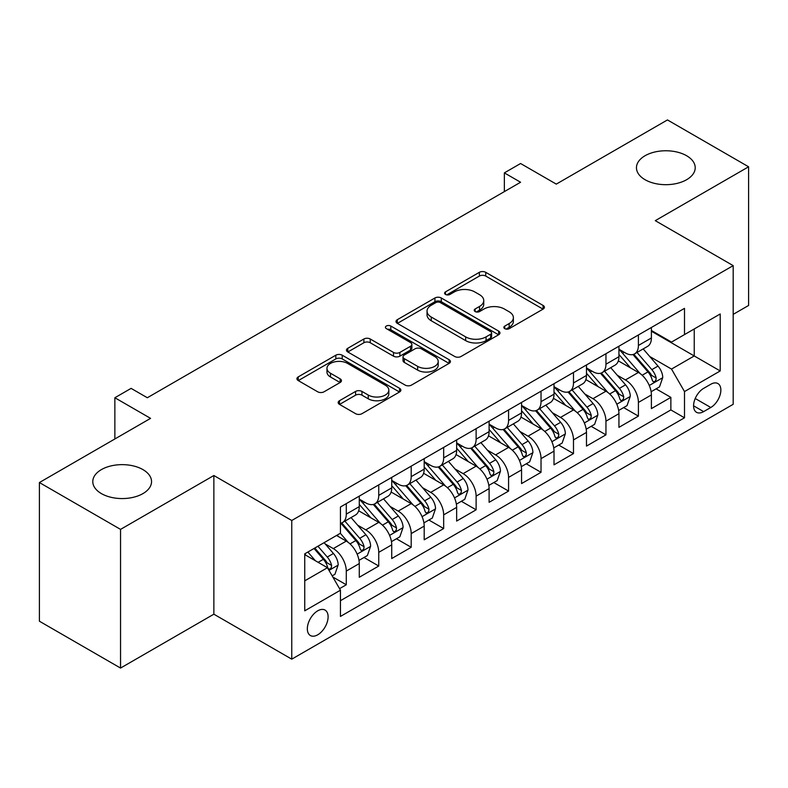 <?xml version="1.0" encoding="UTF-8"?>
<svg xmlns="http://www.w3.org/2000/svg" width="788" height="788" viewBox="0 0 788 788"><rect width="100%" height="100%" fill="white"/><g stroke="black" fill="none" stroke-linecap="round" stroke-linejoin="round"><path stroke-width="1.18" d="M504.773 328.655A3.152 1.822 0 0 0 509.235 328.655L543.08 309.113A4.501 2.6 0 0 0 544.4 307.271A4.501 2.6 0 0 0 543.08 305.429L485.733 272.323A4.501 2.6 0 0 0 479.36 272.323L445.516 291.865A3.152 1.822 0 0 0 444.59 293.156A3.152 1.822 0 0 0 445.516 294.436A3.152 1.822 0 0 0 449.978 294.436L454.351 291.915A14.42 8.323 0 0 1 474.74 291.915L479.528 294.673A14.42 8.323 0 0 1 483.743 300.553A14.42 8.323 0 0 1 479.528 306.443L475.144 308.975A3.152 1.822 0 0 0 474.218 310.255A3.152 1.822 0 0 0 475.144 311.546A3.152 1.822 0 0 0 479.606 311.546L483.98 309.014A14.42 8.323 0 0 1 504.369 309.014L509.156 311.772A14.42 8.323 0 0 1 513.372 317.663A14.42 8.323 0 0 1 509.156 323.553L504.773 326.074A3.152 1.822 0 0 0 503.847 327.365A3.152 1.822 0 0 0 504.773 328.655L504.773 326.074M142.943 469.609A29.373 16.962 0 0 0 110.921 465.935A29.373 16.962 0 0 0 92.787 481.606A29.373 16.962 0 0 0 101.396 493.593A29.373 16.962 0 0 0 133.408 497.277A29.373 16.962 0 0 0 151.542 481.606A29.373 16.962 0 0 0 142.943 469.609M686.604 155.728A29.373 16.962 0 0 0 654.592 152.054A29.373 16.962 0 0 0 636.458 167.726A29.373 16.962 0 0 0 645.057 179.713A29.373 16.962 0 0 0 677.079 183.387A29.373 16.962 0 0 0 695.213 167.726A29.373 16.962 0 0 0 686.604 155.728M317.722 634.803A14.686 8.481 120 0 0 327.315 621.86A14.686 8.481 120 0 0 325.07 610.089A14.686 8.481 120 0 0 317.722 610.818A14.686 8.481 120 0 0 308.128 623.761A14.686 8.481 120 0 0 310.383 635.532A14.686 8.481 120 0 0 317.722 634.803M339.5 400.708A4.501 2.6 0 0 0 338.18 402.55A4.501 2.6 0 0 0 339.5 404.392L355.595 413.68A4.501 2.6 0 0 0 361.958 413.68L399.555 391.971A4.501 2.6 0 0 0 400.875 390.139A4.501 2.6 0 0 0 399.555 388.297L342.209 355.191A4.501 2.6 0 0 0 335.836 355.191L298.248 376.891A4.501 2.6 0 0 0 296.928 378.733A4.501 2.6 0 0 0 298.248 380.574L317.682 391.794A4.501 2.6 0 0 0 324.045 391.794L340.14 382.505A4.501 2.6 0 0 0 341.46 380.663A4.501 2.6 0 0 0 340.14 378.821L330.497 373.256A12.056 6.954 0 0 1 326.971 368.341A12.056 6.954 0 0 1 334.407 361.909A12.056 6.954 0 0 1 347.547 363.416L385.302 385.214A12.056 6.954 0 0 1 388.829 390.139A12.056 6.954 0 0 1 381.392 396.561A12.056 6.954 0 0 1 368.252 395.054L361.958 391.419A4.501 2.6 0 0 0 355.595 391.419L339.5 400.708L339.5 404.392M733.185 314.363L748.6 305.458L748.6 166.79L667.456 119.934L556.289 184.116L520.582 163.51L504.359 172.877L520.582 182.245L147.326 397.743L131.094 388.376L114.861 397.743L114.861 438.975M120.544 529.388L120.544 668.066L213.863 614.187L213.863 475.519L120.544 529.388L39.4 482.542L150.567 418.359L114.861 397.743M213.863 475.519L291.757 520.494L733.185 265.635L733.185 404.303L291.757 659.162L291.757 520.494M748.6 166.79L655.281 220.66L733.185 265.635M454.676 356.471A4.501 2.6 0 0 0 461.049 356.471L498.637 334.772A4.501 2.6 0 0 0 499.956 332.93A4.501 2.6 0 0 0 498.637 331.088L441.29 297.982A4.501 2.6 0 0 0 434.917 297.982L397.329 319.682A4.501 2.6 0 0 0 396.009 321.524A4.501 2.6 0 0 0 397.329 323.366L454.676 356.471M387.597 329.335A3.152 1.822 0 0 1 390.799 329.778L390.799 326.035L449.101 359.692A4.501 2.6 0 0 1 450.421 361.534A4.501 2.6 0 0 1 449.101 363.376L411.503 385.076A4.501 2.6 0 0 1 405.13 385.076L347.784 351.97L347.784 348.286A4.501 2.6 0 0 0 346.464 350.128A4.501 2.6 0 0 0 347.784 351.97M347.784 348.286L363.879 338.998A4.501 2.6 0 0 1 370.242 338.998L393.507 352.423A4.501 2.6 0 0 0 399.871 352.423L410.548 346.267A4.501 2.6 0 0 0 411.868 344.425A4.501 2.6 0 0 0 410.548 342.583L386.337 328.606A3.152 1.822 0 0 1 385.411 327.315A3.152 1.822 0 0 1 387.361 325.641A3.152 1.822 0 0 1 390.799 326.035M120.544 668.066L39.4 621.21L39.4 482.542M339.549 588.656L346.287 584.765L332.822 576.993M325.158 543.897L333.304 548.596A18.36 10.599 60 0 1 346.287 571.083L359.269 563.587L359.269 577.269L378.742 566.03L363.977 557.5M357.614 525.153L365.76 529.861A18.36 10.599 60 0 1 378.742 552.349L391.725 544.853L391.725 558.534L411.198 547.286L396.433 538.765M390.07 506.418L398.216 511.116A18.36 10.599 60 0 1 411.198 533.604L424.19 526.108L424.19 539.79L443.664 528.551L428.889 520.021M422.526 487.673L430.681 492.382A18.36 10.599 60 0 1 443.664 514.869L456.646 507.374L456.646 521.055L476.119 509.806L461.354 501.286M454.981 468.939L463.137 473.637A18.36 10.599 60 0 1 476.119 496.125L489.102 488.629L489.102 502.311L508.575 491.072L493.81 482.542M487.447 450.194L495.593 454.903A18.36 10.599 60 0 1 508.575 477.39L521.558 469.894L521.558 483.576L541.031 472.327L526.266 463.807M519.903 431.46L528.049 436.168A18.36 10.599 60 0 1 541.031 458.655L554.013 451.16L554.013 464.831L573.487 453.592L558.722 445.062M552.358 412.715L560.504 417.423A18.36 10.599 60 0 1 573.487 439.911L586.479 432.415L586.479 446.097L605.952 434.848L591.177 426.328M584.814 393.98L592.97 398.689A18.36 10.599 60 0 1 605.952 421.176L618.935 413.68L618.935 427.352L638.408 416.113L638.408 402.432A18.36 10.599 -120 0 0 625.426 379.944L617.27 375.246M623.633 407.583L638.408 416.113M359.269 563.587A18.36 10.599 -120 0 0 346.287 541.1L336.545 535.485M391.725 544.853A18.36 10.599 -120 0 0 378.742 522.365L358.668 510.772M424.19 526.108A18.36 10.599 -120 0 0 411.198 503.621L391.134 492.037M456.646 507.374A18.36 10.599 -120 0 0 443.664 484.886L423.589 473.293M489.102 488.629A18.36 10.599 -120 0 0 476.119 466.151L456.045 454.558M521.558 469.894A18.36 10.599 -120 0 0 508.575 447.407L488.501 435.823M554.013 451.16A18.36 10.599 -120 0 0 541.031 428.672L520.957 417.079M586.479 432.415A18.36 10.599 -120 0 0 573.487 409.927L553.422 398.344M618.935 413.68A18.36 10.599 -120 0 0 605.952 391.193L585.878 379.599M710.786 384.258L703.645 388.376A14.233 8.215 120 0 0 694.346 400.915A14.233 8.215 120 0 0 696.533 412.321A14.233 8.215 120 0 0 703.645 411.612L710.786 407.494A14.233 8.215 120 0 0 720.084 394.955A14.233 8.215 120 0 0 717.898 383.549A14.233 8.215 120 0 0 710.786 384.258M304.739 580.835L327.463 567.715L340.446 590.202L340.446 616.433L684.496 417.798L684.496 391.567L671.514 369.079L649.736 356.501M340.446 590.202L304.739 610.818L304.739 553.846L340.446 533.23L340.446 506.999L684.496 308.364L684.496 334.595L720.202 313.979L720.202 370.951L684.496 391.567M359.269 499.129L365.76 502.872A18.36 10.599 60 0 0 374.94 503.788L387.923 496.292A18.36 10.599 -120 0 0 391.725 487.88L391.725 477.39M391.725 480.385L398.216 484.137A18.36 10.599 60 0 0 407.396 485.044L420.378 477.548A18.36 10.599 -120 0 0 424.19 469.146L424.19 458.646M424.19 461.65L430.681 465.393A18.36 10.599 60 0 0 439.862 466.309L452.844 458.813A18.36 10.599 -120 0 0 456.646 450.401L456.646 439.911M456.646 442.905L463.137 446.658A18.36 10.599 60 0 0 472.317 447.564L485.3 440.068A18.36 10.599 -120 0 0 489.102 431.666L489.102 421.166M489.102 424.171L495.593 427.914A18.36 10.599 60 0 0 504.773 428.83L517.755 421.334A18.36 10.599 -120 0 0 521.558 412.922L521.558 402.432M521.558 405.426L528.049 409.179A18.36 10.599 60 0 0 537.229 410.085L550.211 402.589A18.36 10.599 -120 0 0 554.013 394.187L554.013 383.697M554.013 386.691L560.504 390.444A18.36 10.599 60 0 0 569.685 391.35L582.667 383.854A18.36 10.599 -120 0 0 586.479 375.452L586.479 364.952M586.479 367.957L592.97 371.7A18.36 10.599 60 0 0 602.15 372.606L615.132 365.11A18.36 10.599 -120 0 0 618.935 356.708L618.935 346.218M340.446 600.692L670.864 409.927L670.864 397.379L651.39 408.617L651.39 394.936A18.36 10.599 -120 0 0 638.408 372.448L618.334 360.865M618.935 349.212L625.426 352.965A18.36 10.599 -120 0 0 634.606 353.871A18.36 10.599 -120 0 0 638.408 345.469L638.408 334.969M634.606 353.871L647.588 346.375A18.36 10.599 -120 0 0 651.39 337.973L651.39 327.473M346.287 503.621L346.287 514.121A18.36 10.599 60 0 1 342.484 522.523A18.36 10.599 60 0 1 340.446 523.262M342.484 522.523L355.467 515.027A18.36 10.599 -120 0 0 359.269 506.625L359.269 496.125M378.742 484.886L378.742 495.376A18.36 10.599 60 0 1 374.94 503.788M411.198 466.141L411.198 476.641A18.36 10.599 60 0 1 407.396 485.044M443.664 447.407L443.664 457.897A18.36 10.599 60 0 1 439.862 466.309M476.119 428.662L476.119 439.162A18.36 10.599 60 0 1 472.317 447.564M508.575 409.927L508.575 420.418A18.36 10.599 60 0 1 504.773 428.83M541.031 391.193L541.031 401.683A18.36 10.599 60 0 1 537.229 410.085M573.487 372.448L573.487 382.948A18.36 10.599 60 0 1 569.685 391.35M605.952 353.714L605.952 364.204A18.36 10.599 60 0 1 602.15 372.606M605.952 421.176L605.952 434.848M573.487 439.911L573.487 453.592M541.031 458.655L541.031 472.327M508.575 477.39L508.575 491.072M476.119 496.125L476.119 509.806M443.664 514.869L443.664 528.551M411.198 533.604L411.198 547.286M378.742 552.349L378.742 566.03M346.287 571.083L346.287 584.765M327.463 567.715L304.739 554.594M671.514 369.079L694.238 355.959L694.238 328.97L720.202 313.979M651.39 331.226L720.202 370.951M651.39 330.477L671.514 342.091L684.496 334.595M213.863 614.187L291.757 659.162M504.359 172.877L504.359 191.612M656.099 388.848L670.864 397.379M670.864 409.927L684.496 417.798M506.034 329.098L509.156 327.296A14.42 8.323 0 0 0 513.372 321.415L513.372 317.663M483.743 300.553L483.743 304.306A14.42 8.323 0 0 1 479.528 310.186L476.405 311.989M543.021 309.142L485.733 276.066A4.501 2.6 0 0 0 479.36 276.066L446.776 294.889M498.577 334.801L441.29 301.725A4.501 2.6 0 0 0 434.917 301.725L397.388 323.395M490.678 334.22A3.152 1.822 0 0 0 491.594 332.93A3.152 1.822 0 0 0 490.678 331.64L440.334 302.582A3.152 1.822 0 0 0 435.872 302.582L431.253 305.251A14.42 8.323 0 0 0 427.037 311.132A14.42 8.323 0 0 0 431.253 317.022L465.669 336.88A14.42 8.323 0 0 0 486.058 336.88L490.678 334.22L490.678 337.963A3.152 1.822 0 0 0 491.594 336.673L491.594 332.93M427.037 311.132L427.037 314.885A14.42 8.323 0 0 0 431.253 320.765L431.253 317.022M490.678 337.963L486.058 340.633A14.42 8.323 0 0 1 465.669 340.633L431.253 320.765M347.843 352L363.879 342.75L363.879 338.998M411.868 344.425L411.868 348.178A4.501 2.6 0 0 1 410.548 350.01L399.871 356.176A4.501 2.6 0 0 1 393.507 356.176L370.242 342.75A4.501 2.6 0 0 0 363.879 342.75M390.799 329.778L449.042 363.406M417.64 366.361A12.056 6.954 0 0 0 430.77 367.868A12.056 6.954 0 0 0 438.207 361.436A12.056 6.954 0 0 0 434.68 356.521L421.383 348.838A4.501 2.6 0 0 0 415.01 348.838L404.333 355.004A4.501 2.6 0 0 0 403.013 356.846A4.501 2.6 0 0 0 404.333 358.678L417.64 366.361L417.64 370.104A12.056 6.954 0 0 0 430.77 371.621A12.056 6.954 0 0 0 438.207 365.189L438.207 361.436M403.013 356.846L403.013 360.589A4.501 2.6 0 0 0 404.333 362.431L404.333 358.678M417.64 370.104L404.333 362.431M388.829 390.139L388.829 393.882A12.056 6.954 0 0 1 381.392 400.314A12.056 6.954 0 0 1 368.252 398.807L361.958 395.172A4.501 2.6 0 0 0 355.595 395.172L339.559 404.421M326.971 368.341L326.971 372.084A12.056 6.954 0 0 0 330.497 377.009L330.497 373.256M340.081 382.535L330.497 377.009M399.496 392.01L342.209 358.934A4.501 2.6 0 0 0 335.836 358.934L298.307 380.604M651.115 391.725L659.507 386.878L662.747 377.511A12.165 7.023 -120 0 0 658.01 366.085L643.185 348.917M640.211 373.64L622.619 353.27A35.115 20.271 -120 0 0 618.935 349.409M630.567 367.927L620.727 356.531A29.146 16.824 -120 0 0 618.935 354.57M632.951 354.531L647.953 371.897A12.165 7.023 60 0 1 652.287 380.279L653.173 381.717L654.818 381.49L655.911 380.151L656.177 378.023A12.165 7.023 -120 0 0 651.843 369.651L637.019 352.482M633.828 354.245L649.952 372.911A6.196 3.576 60 0 1 651.509 375.334L656.177 378.023M618.659 410.459L627.041 405.623L630.292 396.246A12.165 7.023 -120 0 0 625.554 384.83L610.72 367.661M607.755 392.375L590.163 372.015A35.115 20.271 -120 0 0 586.479 368.154M598.112 386.662L588.272 375.275A29.146 16.824 -120 0 0 586.479 373.315M600.495 373.266L615.487 390.631A12.165 7.023 60 0 1 619.831 399.014L620.717 400.462L622.353 400.225L623.456 398.886L623.722 396.768A12.165 7.023 -120 0 0 619.388 388.385L604.554 371.217M601.372 372.99L617.487 391.646A6.196 3.576 60 0 1 619.053 394.069L623.722 396.768M586.203 429.204L594.585 424.358L597.836 414.99A12.165 7.023 -120 0 0 593.098 403.564L578.264 386.396M575.299 411.119L557.707 390.75A35.115 20.271 -120 0 0 554.013 386.888M565.646 405.396L555.816 394.01A29.146 16.824 -120 0 0 554.013 392.05M568.03 392.01L583.031 409.376A12.165 7.023 60 0 1 587.375 417.758L588.252 419.196L589.897 418.97L591 417.63L591.266 415.503A12.165 7.023 -120 0 0 586.932 407.13L572.098 389.961M568.916 391.725L585.031 410.39A6.196 3.576 60 0 1 586.597 412.814L591.266 415.503M553.747 447.939L562.13 443.102L565.37 433.725A12.165 7.023 -120 0 0 560.642 422.309L545.808 405.14M542.834 429.854L525.251 409.494A35.115 20.271 -120 0 0 521.558 405.633M533.19 424.141L523.35 412.754A29.146 16.824 -120 0 0 521.558 410.794M535.574 410.745L550.576 428.111A12.165 7.023 60 0 1 554.91 436.493L555.796 437.941L557.441 437.704L558.544 436.365L558.81 434.247A12.165 7.023 -120 0 0 554.476 425.865L539.642 408.696M536.461 410.459L552.575 429.125A6.196 3.576 60 0 1 554.141 431.548L558.81 434.247M521.282 466.683L529.674 461.837L532.915 452.47A12.165 7.023 -120 0 0 528.177 441.044L513.352 423.875M510.378 448.599L492.796 428.229A35.115 20.271 -120 0 0 489.102 424.368M500.735 442.876L490.894 431.489A29.146 16.824 -120 0 0 489.102 429.529M503.118 429.49L518.12 446.855A12.165 7.023 60 0 1 522.454 455.237L523.34 456.676L524.985 456.439L526.089 455.109L526.354 452.982A12.165 7.023 -120 0 0 522.011 444.609L507.186 427.431M504.005 429.204L520.119 447.86A6.196 3.576 60 0 1 521.676 450.293L526.354 452.982M488.826 485.418L497.218 480.572L500.459 471.204A12.165 7.023 -120 0 0 495.721 459.788L480.897 442.61M477.922 467.333L460.33 446.973A35.115 20.271 -120 0 0 456.646 443.112M468.279 461.62L458.439 450.234A29.146 16.824 -120 0 0 456.646 448.274M470.663 448.224L485.664 465.59A12.165 7.023 60 0 1 489.998 473.972L490.885 475.41L492.53 475.184L493.623 473.844L493.889 471.726A12.165 7.023 -120 0 0 489.555 463.344L474.731 446.175M471.539 447.939L487.664 466.604A6.196 3.576 60 0 1 489.22 469.027L493.889 471.726M456.37 504.162L464.762 499.316L468.003 489.949A12.165 7.023 -120 0 0 463.265 478.523L448.431 461.354M445.466 486.068L427.874 465.708A35.115 20.271 -120 0 0 424.19 461.847M435.823 480.355L425.983 468.968A29.146 16.824 -120 0 0 424.19 467.008M438.207 466.969L453.199 484.334A12.165 7.023 60 0 1 457.542 492.717L458.429 494.155L460.064 493.918L461.167 492.589L461.433 490.461A12.165 7.023 -120 0 0 457.099 482.089L442.265 464.91M439.083 466.683L455.208 485.339A6.196 3.576 60 0 1 456.764 487.762L461.433 490.461M423.914 522.897L432.297 518.051L435.547 508.684A12.165 7.023 -120 0 0 430.809 497.267L415.975 480.089M413.01 504.812L395.418 484.453A35.115 20.271 -120 0 0 391.725 480.591M403.358 499.099L393.527 487.713A29.146 16.824 -120 0 0 391.725 485.753M405.741 485.704L420.743 503.069A12.165 7.023 60 0 1 425.087 511.451L425.963 512.889L427.608 512.663L428.711 511.323L428.977 509.206A12.165 7.023 -120 0 0 424.643 500.823L409.809 483.655M406.628 485.418L422.742 504.084A6.196 3.576 60 0 1 424.308 506.507L428.977 509.206M391.459 541.632L399.841 536.795L403.082 527.418A12.165 7.023 -120 0 0 398.354 516.002L383.52 498.834M380.545 523.547L362.963 503.187A35.115 20.271 -120 0 0 359.269 499.326M370.902 517.834L361.062 506.448A29.146 16.824 -120 0 0 359.269 504.487M373.285 504.448L388.287 521.814A12.165 7.023 60 0 1 392.621 530.186L393.507 531.634L395.152 531.398L396.256 530.068L396.522 527.94A12.165 7.023 -120 0 0 392.188 519.558L377.353 502.389M374.172 504.162L390.287 522.818A6.196 3.576 60 0 1 391.853 525.241L396.522 527.94M358.993 560.376L367.385 555.53L370.626 546.163A12.165 7.023 -120 0 0 365.888 534.737L351.064 517.568M348.089 542.292L340.327 533.299M338.446 536.579L337.185 535.111M340.83 523.183L355.831 540.548A12.165 7.023 60 0 1 360.165 548.931L361.052 550.369L362.697 550.142L363.8 548.803L364.066 546.685A12.165 7.023 -120 0 0 359.722 538.303L344.898 521.134M341.716 522.897L357.831 541.563A6.196 3.576 60 0 1 359.387 543.986L364.066 546.685M332.172 575.861L334.93 574.275L338.17 564.898A12.165 7.023 -120 0 0 333.432 553.481L324.095 542.666M315.387 560.741L307.872 552.043M305.99 555.313L304.739 553.875M314.038 548.478L323.375 559.293A12.165 7.023 60 0 1 327.709 567.665L328.596 569.113L330.241 568.877L331.334 567.547L331.6 565.42A12.165 7.023 -120 0 0 327.266 557.037L317.928 546.232M314.786 548.044L325.375 560.298A6.196 3.576 60 0 1 326.931 562.721L331.6 565.42M333.304 548.596L346.287 541.1M365.76 529.861L378.742 522.365M398.216 511.116L411.198 503.621M430.681 492.382L443.664 484.886M463.137 473.637L476.119 466.151M495.593 454.903L508.575 447.407M528.049 436.168L541.031 428.672M560.504 417.423L573.487 409.927M592.97 398.689L605.952 391.193M625.426 379.944L638.408 372.448M638.408 345.469L651.39 337.973M346.287 514.121L359.269 506.625M378.742 495.376L391.725 487.88M411.198 476.641L424.19 469.146M443.664 457.897L456.646 450.401M476.119 439.162L489.102 431.666M508.575 420.418L521.558 412.922M541.031 401.683L554.013 394.187M573.487 382.948L586.479 375.452M605.952 364.204L618.935 356.708M638.408 402.432L651.39 394.936M695.223 398.511L710.786 407.494M693.588 405.81L703.645 411.612M509.156 327.296L509.156 323.553M475.144 311.546L475.144 308.975M479.528 310.186L479.528 306.443M445.516 294.436L445.516 291.865M479.36 276.066L479.36 272.323M485.733 276.066L485.733 272.323M543.08 309.113L543.08 305.429M397.329 323.366L397.329 319.682M434.917 301.725L434.917 297.982M441.29 301.725L441.29 297.982M498.637 334.772L498.637 331.088M465.669 340.633L465.669 336.88M486.058 340.633L486.058 336.88M370.242 342.75L370.242 338.998M393.507 356.176L393.507 352.423M399.871 356.176L399.871 352.423M410.548 350.01L410.548 346.267M449.101 363.376L449.101 359.692M355.595 395.172L355.595 391.419M361.958 395.172L361.958 391.419M368.252 398.807L368.252 395.054M340.14 382.505L340.14 378.821M298.248 380.574L298.248 376.891M335.836 358.934L335.836 355.191M342.209 358.934L342.209 355.191M399.555 391.971L399.555 388.297M649.263 385.48L662.669 377.748M622.619 353.27L624.293 352.305M651.843 369.651L658.01 366.085M642.151 375.246L647.953 371.897M616.807 404.224L630.213 396.482M590.163 372.015L591.837 371.049M619.388 388.385L625.554 384.83M609.685 393.99L615.487 390.631M584.341 422.959L597.757 415.227M557.707 390.75L559.381 389.784M586.932 407.13L593.098 403.564M577.23 412.725L583.031 409.376M551.886 441.704L565.291 433.961M525.251 409.494L526.926 408.529M554.476 425.865L560.642 422.309M544.774 431.46L550.576 428.111M519.43 460.438L532.836 452.706M492.796 428.229L494.46 427.263M522.011 444.609L528.177 441.044M512.318 450.204L518.12 446.855M486.974 479.183L500.38 471.441M460.33 446.973L462.004 446.008M489.555 463.344L495.721 459.788M479.862 468.939L485.664 465.59M454.518 497.918L467.924 490.175M427.874 465.708L429.549 464.743M457.099 482.089L463.265 478.523M447.407 487.683L453.199 484.334M422.053 516.662L435.469 508.92M395.418 484.453L397.093 483.487M424.643 500.823L430.809 497.267M414.941 506.418L420.743 503.069M389.597 535.397L403.003 527.655M362.963 503.187L364.637 502.222M392.188 519.558L398.354 516.002M382.485 525.163L388.287 521.814M357.141 554.141L370.547 546.399M359.722 538.303L365.888 534.737M350.03 543.897L355.831 540.548M329 570.384L338.091 565.134M327.266 557.037L333.432 553.481M318.125 562.317L323.375 559.293"/></g></svg>
